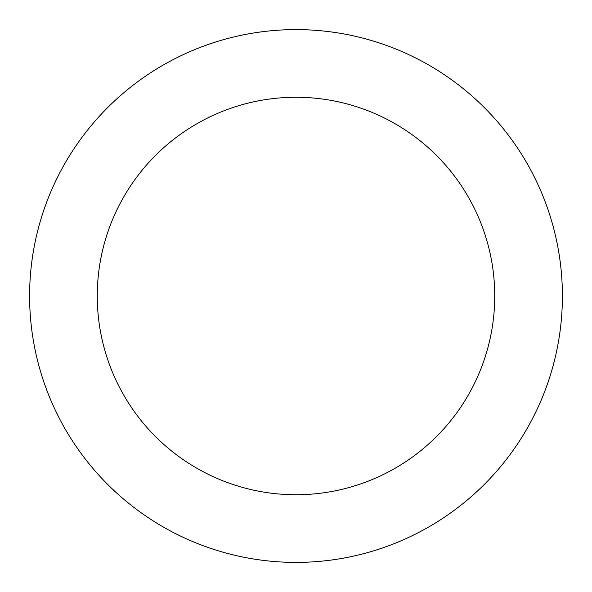 <?xml version="1.0" encoding="UTF-8"?>
<svg xmlns="http://www.w3.org/2000/svg" width="592" height="592" viewBox="0 0 592 592"><rect width="100%" height="100%" fill="white"/><g stroke="black" fill="none" stroke-linecap="round" stroke-linejoin="round"><path stroke-width="0.89" d="M494.734 296A198.734 198.734 0 0 0 296 97.266A198.734 198.734 0 0 0 97.266 296A198.734 198.734 0 0 0 296 494.734A198.734 198.734 0 0 0 494.734 296M29.6 296A266.4 266.4 0 0 1 296 29.6A266.4 266.4 0 0 1 562.4 296A266.4 266.4 0 0 1 296 562.4A266.4 266.4 0 0 1 29.6 296"/></g></svg>
